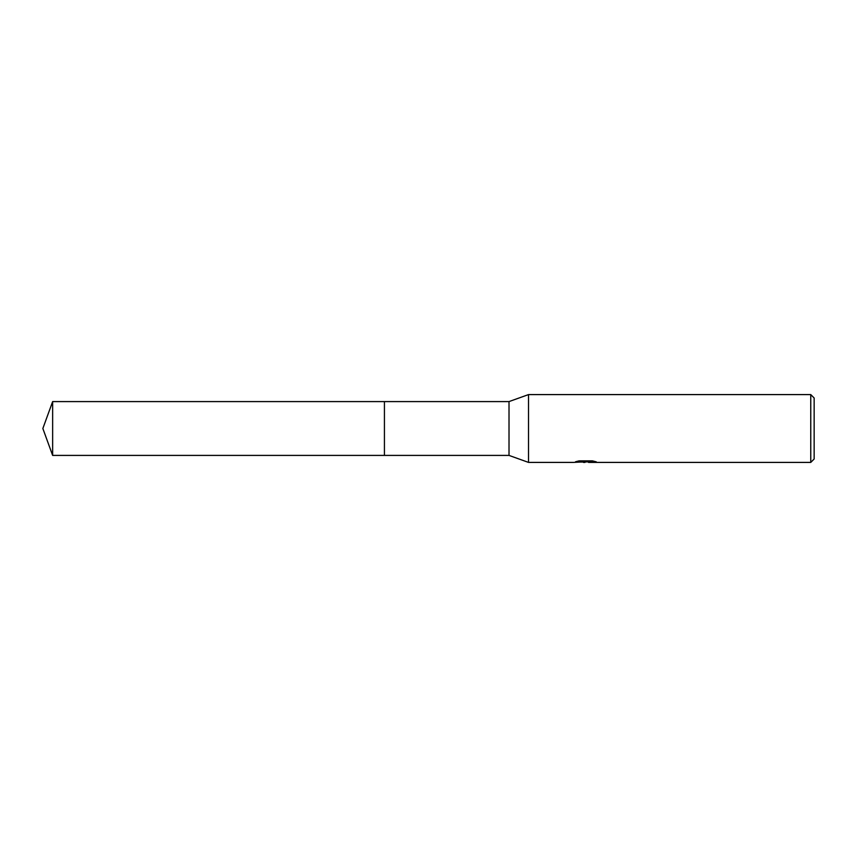 <?xml version="1.0" encoding="UTF-8"?>
<svg xmlns="http://www.w3.org/2000/svg" width="857" height="857" viewBox="0 0 857 857"><rect width="100%" height="100%" fill="white"/><g stroke="black" fill="none" stroke-linecap="round" stroke-linejoin="round"><path stroke-width="1.29" d="M578.957 460.895L586.381 460.895L586.381 461.762L573.483 462.405L528.512 462.405L509.015 455.41L384.429 455.41L384.429 401.59L509.015 401.59L528.512 394.595L810.765 394.595L814.15 397.991L814.15 459.009L810.765 462.405L588.609 462.405L588.48 461.537L592.669 460.916M509.015 455.41L509.015 401.59M528.512 462.405L528.512 394.595M588.48 461.869L581.078 462.073M585.02 462.405L583.413 462.405M810.765 462.405L810.765 394.595M586.381 461.762L575.54 461.762L579.064 460.873L592.444 460.873L596.322 461.859L588.48 462.384M52.641 455.41L52.641 401.59L384.429 401.59L384.429 455.41L52.641 455.41L42.85 428.5L52.641 401.59M586.381 461.559L588.48 461.559"/></g></svg>

